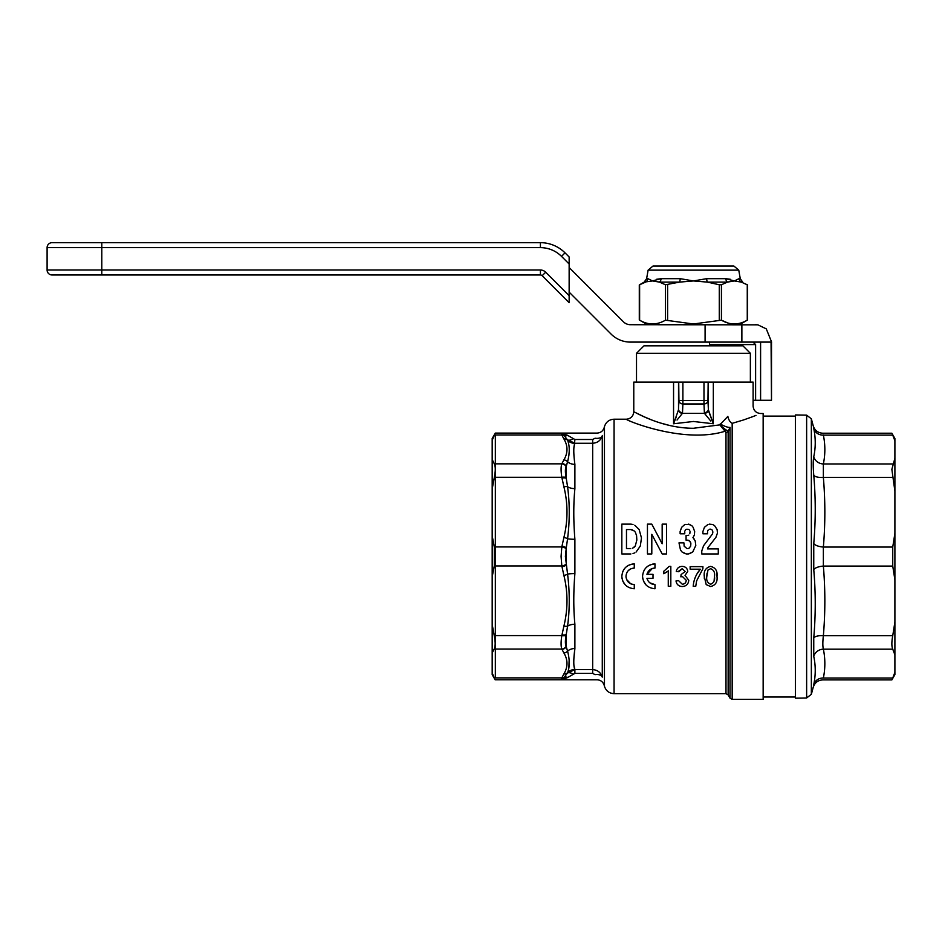 <?xml version="1.0" encoding="UTF-8"?>
<svg xmlns="http://www.w3.org/2000/svg" width="942" height="942" viewBox="0 0 942 942"><rect width="100%" height="100%" fill="white"/><g stroke="black" fill="none" stroke-linecap="round" stroke-linejoin="round"><path stroke-width="1.41" d="M633.012 524.506L630.881 524.129L633.012 524.506M634.837 552.813L633.012 553.578L634.837 552.813M630.881 553.955L621.838 553.955L621.838 524.129L630.881 524.129M687.872 548.538L689.002 548.256L687.872 548.538M690.639 542.498L690.875 543.711L689.909 541.297L687.872 540.155L689.002 540.437M688.72 535.174L687.848 535.445L688.72 535.174M689.791 533.808L690.027 531.712M689.344 529.981L689.791 530.829L689.344 529.981M687.848 529.192L688.72 529.463L687.848 529.192M686.07 529.463L686.942 529.192L686.07 529.463M684.999 530.829L685.446 529.981L684.999 530.829M685.246 524.423L689.956 524.529L688.343 524.129L691.875 525.718L693.124 527.296L694.666 531.547L694.36 535.044L693.124 537.34M693.96 538.577L692.947 537.564L695.196 540.896L695.797 545.5L692.723 552L688.355 553.955L690.827 553.189M683.963 553.189L686.424 553.955L682.067 552L680.513 550.057L678.994 542.875L683.916 542.875L684.151 546.195L686.918 548.538M712.8 532.925L712.8 531.712L712.8 532.925M712.576 530.829L712.117 529.981L712.576 530.829M710.621 529.192L709.726 529.192M708.231 529.981L707.772 530.829L708.231 529.981M707.536 531.712L707.536 533.784L702.897 533.784L702.897 531.547L704.439 527.296L708.019 524.423M707.772 547.82L715.908 537.34L717.439 533.09L717.133 529.592L714.648 525.718L712.741 524.529L709.232 524.129M720.206 423.959A7.454 1.554 -154.8 0 0 730.015 427.362L728.142 431.306A2.485 2.249 0 0 1 725.988 432.437L725.057 431.236C683.774 444.283 625.241 420.061 626.324 419.214C625.311 420.085 683.762 444.271 725.057 431.236L719.829 424.877L727.86 416.388C761.006 403.27 761.006 403.27 727.86 416.388A7.454 4.192 -105.5 0 0 732.169 423.335L743.356 420.014M710.774 421.062L704.475 413.361A3.98 3.427 -13.1 0 0 708.419 409.923L713.329 423.77L693.442 421.474L673.554 423.77L678.464 409.923A3.98 3.427 13.1 0 0 682.408 413.361L677.051 420.038M693.442 428.269C660.978 428.339 633.53 411.195 633.778 411.76C633.507 411.171 660.895 428.327 693.442 428.269L719.829 424.877L725.352 429.458M732.169 423.335C769.355 410.9 769.355 410.9 732.169 423.335L732.169 699.376L763.15 699.376L763.15 413.503L760.559 413.503C756.037 413.055 753.553 410.571 753.105 406.037L753.105 382.122L713.329 382.122L713.329 423.77L708.867 411.866M743.815 419.861L752.599 416.717M752.846 416.623L756.002 415.375M763.15 697.021L795.46 697.021M763.15 416.105L795.46 416.105M636.509 353.297L643.975 345.832L742.908 345.832L750.374 353.297L636.509 353.297L636.509 382.122M704.381 412.667L703.98 403.965A3.98 3.438 -2.6 0 0 707.96 400.515L708.36 409.217L708.36 382.122L678.523 382.122L678.523 409.217A3.98 3.438 2.6 0 0 682.503 412.667L682.408 413.361L704.475 413.361L704.381 412.667A3.98 3.438 -2.6 0 0 708.36 409.217L708.419 409.923M573.525 662.085L574.891 648.52C573.419 659.612 573.419 666.606 574.891 669.503L574.891 673.389L567.732 677.451A7.454 5.169 -133.7 0 0 564.27 677.192L561.079 679.783L561.974 677.569A4.969 4.522 25.5 0 0 564.27 677.192L567.343 673.153L574.891 669.621L592.671 669.621L592.671 443.258C597.593 442.917 600.796 440.42 602.279 435.757C604.811 424.995 604.811 424.995 602.279 435.757L602.35 435.451M561.974 677.569L563.905 673.942C568.014 666.936 568.014 659.942 563.905 652.994L561.821 649.05C560.843 646.353 560.843 641.867 561.821 635.591L563.905 626.065C568.014 609.133 568.014 592.271 563.905 575.48L561.821 565.954L561.079 556.439L561.821 546.925L563.905 537.411C568.014 520.479 568.014 503.605 563.905 486.814L561.974 478.053A4.969 1.872 -11.2 0 1 566.272 478.336L567.567 486.72A9.938 5.899 180 0 0 574.891 488.627C573.419 503.805 573.419 520.69 574.891 539.283L574.891 573.596C573.419 592.177 573.419 609.062 574.891 624.252A9.938 5.899 0 0 0 567.567 626.159L566.118 635.332C565.153 640.43 565.153 644.092 566.118 646.318L567.567 651.11C569.804 659.8 569.804 666.995 567.567 672.682L567.343 673.153A7.454 3.321 -142.2 0 1 572.995 673.977M570.711 442.328L574.891 443.258L567.343 439.737L563.999 435.322A4.969 4.522 154.1 0 0 561.821 434.992L495.339 434.992C495.468 432.472 495.468 432.472 495.339 434.992A7.454 6.888 -175.7 0 0 494.385 435.039L492.183 440.373L492.183 459.543L492.183 438.489L495.292 433.096L561.079 433.096L567.261 435.145L574.891 439.502L592.671 439.502L595.073 438.218C597.605 431.495 597.605 431.495 595.073 438.218C597.605 431.495 597.605 431.495 595.073 438.218A7.454 4.298 13.5 0 0 602.279 435.757L602.279 677.133A7.454 4.298 -13.5 0 0 595.073 674.66L592.671 673.389L574.891 673.389M494.315 546.984L492.183 535.88L492.183 489.004L492.183 624.511L492.183 576.81L494.303 565.895L494.315 546.984A7.454 2.85 -1.8 0 1 495.339 546.925L495.339 677.887C495.468 680.407 495.468 680.407 495.339 677.887L561.821 677.887A4.969 4.522 25.9 0 0 563.999 677.569A7.454 5.416 -134.1 0 1 567.261 677.734L561.079 679.783L563.999 677.569M561.974 546.16A4.969 1.872 11.2 0 1 566.272 547.891L565.388 556.439L567.567 574.078C569.804 592.082 569.804 609.439 567.567 626.159A4.969 1.86 13.4 0 1 563.905 626.065M642.55 576.327C643.268 568.803 647.401 564.658 654.984 563.905L654.984 568.038C650.851 568.309 648.167 570.405 646.942 574.337L653.006 574.337L653.006 578.317L646.942 578.317C648.155 582.238 650.84 584.334 654.984 584.617L654.984 588.762C647.389 587.985 643.256 583.84 642.55 576.327L642.809 578.835M643.492 581.073L646.047 584.97M628.338 570.546L631.081 568.685M631.128 568.662L634.272 568.038C629.221 568.556 626.454 571.311 625.983 576.327C626.454 581.344 629.209 584.099 634.272 584.617L634.272 588.762C626.677 587.985 622.532 583.84 621.838 576.327L622.097 578.835M622.78 581.073L625.335 584.97M666.524 524.129L666.524 553.955L662.191 553.955L651.805 534.326L651.805 553.955L647.448 553.955L647.448 524.129L651.782 524.129L662.167 543.758L662.167 524.129L666.524 524.129M634.802 525.259L639.123 529.475L641.478 537.929L640.301 546.042L636.109 552.024M634.508 531.088L630.74 529.545L632.553 529.863M635.249 532.018L636.568 535.645L636.839 540.06L635.249 546.066L632.553 548.22L634.508 546.996M630.74 548.538L626.477 548.538L626.477 529.545L630.74 529.545M621.838 576.327C622.544 568.803 626.689 564.658 634.272 563.905L634.272 568.038M634.272 563.905L631.835 564.14M629.48 564.859L627.348 566.001M623.922 569.439L622.78 571.582M634.272 584.617L631.093 583.981M630.693 583.804L626.63 579.53L626.018 577.105M690.145 566.637L690.145 569.192L700.342 569.192C696.067 574.173 693.689 579.86 693.206 586.277L695.749 586.277L696.633 580.861L702.897 568.709L702.897 566.637L690.145 566.637M696.633 580.861L695.749 586.277M696.986 573.902L700.342 569.192M681.101 574.549L680.842 576.834L682.491 576.563L686.212 580.272C686.07 582.721 684.763 584.04 682.302 584.228L678.57 580.661L676.015 580.92C676.544 584.417 678.605 586.289 682.208 586.525C686.188 586.265 688.378 584.181 688.767 580.284L685.034 575.385L687.742 571.441C687.33 568.226 685.435 566.531 682.09 566.389C678.841 566.566 676.909 568.273 676.274 571.488L678.829 571.735L682.173 568.685L685.199 571.523L681.101 574.549M682.173 568.685L678.016 571.653M668.267 570.77L668.267 586.277L670.822 586.277L670.822 566.389L669.173 566.389L663.674 571.358L663.674 573.702L667.619 571.358M663.674 571.358L669.173 566.389M710.621 568.685C713.824 569.969 715.108 572.559 714.472 576.457C715.108 580.331 713.836 582.921 710.645 584.228C707.454 582.921 706.182 580.331 706.818 576.457L707.972 570.04L710.621 568.685L707.972 570.04M714.095 580.943L714.472 576.457M707.006 573.172L706.818 576.457M710.645 566.389C705.77 567.602 703.639 570.958 704.275 576.469L706.206 584.617L710.645 586.525C715.531 585.312 717.651 581.956 717.015 576.469C717.663 571.005 715.543 567.649 710.645 566.389M704.345 578.6L704.31 574.797M716.803 572.924L717.015 576.469M654.984 563.905L652.547 564.14M650.204 564.859L648.061 566.001M644.634 569.439L643.492 571.582M654.984 584.617L649.862 582.839M648.061 580.884L646.942 578.317M646.942 574.337L652.264 568.497L654.984 568.038M689.002 548.256L690.639 546.195L690.875 543.711M687.872 540.155L686.07 540.155L686.07 535.445L687.848 535.445M684.763 531.712L684.763 533.784L680.124 533.784L680.124 531.547L681.655 527.296L684.822 524.529M688.355 553.955L686.424 553.955M707.477 548.892L718.287 548.892L718.287 553.955L701.766 553.955L701.766 550.988L703.556 545.748L712.576 533.808M712.117 529.981L711.493 529.463M492.183 652.959L492.183 672.953L492.183 652.959L494.244 648.956C495.468 646.353 495.468 641.891 494.256 635.591L492.183 624.511L492.183 657.033M572.995 438.901A7.454 3.321 142.2 0 1 567.343 439.737L567.567 440.208C569.804 445.907 569.804 453.102 567.567 461.78L566.272 466.231A4.969 4.522 -154.5 0 0 561.974 463.523L563.905 459.896C568.014 452.878 568.014 445.896 563.905 438.937L563.905 438.948M567.732 435.44A7.454 5.169 133.7 0 1 564.27 435.687A4.969 4.522 154.5 0 0 561.974 435.31L563.905 438.937A4.969 4.486 150.1 0 1 567.567 440.208A9.938 9.832 180 0 0 574.891 443.388C573.419 446.272 573.419 453.267 574.891 464.371L574.891 488.627M563.905 459.896A4.969 4.486 -150.1 0 1 567.567 461.78A9.938 8.007 180 0 0 574.891 464.371M492.183 489.004L494.35 477.288C495.574 471.012 495.574 466.549 494.362 463.911L492.183 459.543L492.183 489.004M494.385 435.039L495.292 433.096M495.339 434.992L495.339 546.925L561.821 546.925A4.969 1.872 11.4 0 1 566.118 548.668M561.974 478.053L561.821 477.288C560.843 471.035 560.843 466.561 561.821 463.841L561.974 463.523M561.974 649.368A4.969 4.522 -25.5 0 0 566.272 646.648L566.272 634.555A4.969 1.872 11.2 0 1 561.974 634.826M494.244 648.956A7.454 6.888 4.3 0 0 495.339 649.05L561.821 649.05A4.969 4.522 -25.9 0 0 566.118 646.318M494.256 635.591A7.454 2.85 -1.8 0 0 495.339 635.591L561.821 635.591A4.969 1.872 11.4 0 0 566.118 635.332M561.974 566.719A4.969 1.872 -11.2 0 0 566.272 565L566.272 547.891L567.567 538.8C569.804 520.844 569.804 503.475 567.567 486.72A4.969 1.86 -13.4 0 0 563.905 486.814M494.303 565.895A7.454 2.85 1.8 0 0 495.339 565.954L561.821 565.954A4.969 1.872 -11.4 0 0 566.118 564.211M566.118 477.559L566.118 466.561C565.153 468.81 565.153 472.472 566.118 477.559A4.969 1.872 -11.4 0 0 561.821 477.288L495.339 477.288A7.454 2.85 1.8 0 0 494.35 477.288M566.118 466.561A4.969 4.522 -154.1 0 0 561.821 463.841L495.339 463.841A7.454 6.888 175.7 0 0 494.362 463.911M574.891 539.283A9.938 1.495 0 0 1 567.567 538.8A4.969 1.86 13.4 0 0 563.905 537.411M574.891 573.596A9.938 1.495 0 0 0 567.567 574.078A4.969 1.86 -13.4 0 1 563.905 575.48M574.891 624.252L574.891 648.52A9.938 8.007 0 0 0 567.567 651.11A4.969 4.486 -29.9 0 1 563.905 652.994M574.22 666.595L574.891 669.503A9.938 9.832 0 0 0 567.567 672.682A4.969 4.486 29.9 0 1 563.905 673.942M495.339 677.887A7.454 6.888 -4.3 0 1 494.232 677.828C495.445 680.43 495.445 680.43 494.232 677.828L492.183 672.953L492.183 674.649L495.139 679.771L596.992 679.783C600.631 680.006 603.033 681.843 604.199 685.305L604.058 684.681M574.22 446.284L574.891 439.502M568.862 455.575L569.121 452.501M568.862 668.161L569.121 660.46M592.671 673.389L592.671 669.621C597.581 669.95 600.784 672.458 602.279 677.133C604.811 687.896 604.811 687.896 602.279 677.133M595.073 674.66C597.605 681.384 597.605 681.384 595.073 674.66M563.999 435.322L561.079 433.096L561.821 434.992L561.079 433.096L563.999 435.322A7.454 5.416 134.1 0 0 567.261 435.145M567.355 439.761L568.886 441.209M708.36 382.122L713.329 382.122M678.464 409.923L678.923 400.515A3.98 3.438 2.6 0 0 682.891 403.965L682.891 400.515L703.98 400.515L703.98 382.122L708.16 382.122L707.96 400.515L703.98 400.515L703.98 403.965L682.891 403.965L682.503 412.667M678.923 382.322L682.891 382.322L678.723 382.122L678.923 400.515L682.891 400.515L682.891 382.322L707.96 382.322M676.45 416.458L673.554 423.77L673.554 382.122L633.778 382.122L633.778 411.76C633.33 416.282 630.846 418.766 626.324 419.214L614.066 419.214L614.066 693.665C609.203 693.371 606 690.91 604.458 686.294L604.458 426.585C606 421.969 609.203 419.508 614.066 419.214M673.554 382.122L678.523 382.122M670.386 425.678L660.118 422.899M651.193 419.743L643.963 416.705M643.939 416.694L633.778 411.76M723.939 428.575L720.571 425.678M725.057 431.236A2.485 1.766 116.9 0 0 726.482 430.023L728.142 431.306L728.142 694.902L725.988 693.665L725.988 432.437M667.183 571.712L666.583 572.135M665.099 573.042L663.674 573.702M894.9 491.1L894.9 458.295L891.862 469.352L894.9 491.1L894.9 533.372L892.745 547.055L892.745 566.083L894.9 579.766L894.9 533.372M813.758 637.899A9.938 3.792 -175.2 0 1 823.367 635.72C822.66 641.997 822.66 646.483 823.367 649.168A9.938 9.161 168.6 0 0 813.758 656.362C815.725 665.664 815.725 675.084 813.758 684.646C815.725 675.073 815.725 665.653 813.758 656.362L813.758 637.899C815.725 615.067 815.725 592.306 813.758 569.627L813.758 543.51C815.725 520.785 815.725 498.035 813.758 475.239C813.052 466.62 813.052 460.461 813.758 456.776L813.758 456.788M894.9 458.295L894.9 440.785L892.745 435.122C891.568 432.602 891.568 432.602 892.745 435.122L823.367 435.122C822.66 432.602 822.66 432.602 823.367 435.122C825.333 444.73 825.333 454.35 823.367 463.959A9.938 9.161 11.4 0 1 813.758 456.776C815.725 447.474 815.725 438.042 813.758 428.492C813.052 424.983 813.052 424.983 813.758 428.492A9.938 9.161 -11.4 0 0 823.367 435.122L823.32 434.945M795.46 414.951L795.46 698.187L806.635 697.987L806.635 415.139L795.46 414.951M892.745 463.959L823.367 463.959L823.367 477.417A9.938 3.792 -4.8 0 1 813.758 475.239M892.745 477.417L823.367 477.417C825.333 500.626 825.333 523.834 823.367 547.055A9.938 3.792 4.8 0 1 813.758 543.51M892.745 547.055L823.367 547.055L823.367 566.083C825.333 589.292 825.333 612.5 823.367 635.72L892.745 635.72C891.568 641.961 891.568 646.447 892.745 649.168L894.9 654.831L894.9 622.038L892.745 635.72M813.758 569.627A9.938 3.792 175.2 0 1 823.367 566.083L892.745 566.083M892.745 678.016C891.568 680.524 891.568 680.524 892.745 678.016L894.9 672.341L892.745 678.016L823.367 678.016C822.66 680.536 822.66 680.536 823.367 678.016C822.66 680.536 822.66 680.536 823.367 678.016A9.938 9.161 -168.6 0 0 813.758 684.646L813.711 684.869M813.758 684.646C813.052 688.155 813.052 688.155 813.758 684.646M892.745 649.168L823.367 649.168C825.333 658.788 825.333 668.396 823.367 678.016M894.9 440.785L894.9 438.489L891.862 433.226L822.837 433.226C817.974 432.931 814.771 430.47 813.229 425.855L811.345 418.825L811.345 694.301L806.635 697.987M894.9 622.038L894.9 579.766M811.345 694.301L813.229 687.271C814.771 682.656 817.974 680.206 822.837 679.9L891.862 679.9L894.9 674.649L894.9 654.831M709.597 345.832L709.597 344.595A2.485 0.624 90 0 0 708.973 342.099M753.035 342.099L755.614 344.595L709.597 344.595M771.51 342.099L771.498 400.279L755.614 400.279L755.614 344.595M760.594 400.279L760.594 342.099M755.614 400.279L753.105 400.279M569.145 292.138L611.099 334.092A27.342 27.342 90 0 0 630.445 342.099L771.628 342.099L766.282 328.876L757.863 324.837L630.445 324.707A9.938 9.938 -90 0 1 623.404 321.787L569.145 267.528M755.437 324.707L757.863 324.837M771.062 342.099L771.498 400.279M540.414 242.671L540.414 247.64L101.795 247.64L101.795 242.671L52.069 242.671L540.414 242.671A34.807 34.807 -90 0 1 565.023 252.856L569.145 256.978L569.145 302.688L542.168 275.712L569.145 302.688M52.069 242.671A4.969 4.969 90 0 0 47.1 247.64L47.1 270.013L540.414 270.013A7.454 7.454 -90 0 1 545.689 272.203L569.145 295.647M52.069 274.982L101.795 274.982L52.069 274.982A4.969 4.969 -90 0 1 47.1 270.013M101.795 274.982L540.414 274.982A2.485 2.485 -90 0 1 542.168 275.712A2.485 2.485 90 0 0 540.414 274.982L101.795 274.982L101.795 247.64L47.1 247.64M648.108 270.142L738.764 270.142L733.877 266.033L653.006 266.033L648.108 270.142L646.612 278.667L647.919 278.667A4.969 4.828 -90 0 1 645.576 282.105L639.618 284.767L639.618 320.174C648.202 325.19 656.809 325.19 665.452 320.174L693.442 323.989L721.431 320.174C730.003 325.19 738.622 325.19 747.265 320.174L747.265 284.767L741.307 282.105L734.348 280.952L738.964 278.667A4.969 4.828 -90 0 0 741.307 282.105L747.595 284.943L747.595 319.986L739.435 324.707M652.794 280.81L661.154 278.667L680.206 278.667L693.442 280.952L706.677 278.667A4.969 1.401 -90 0 0 707.36 282.105L693.442 280.952L679.523 282.105L665.452 284.767L659.494 282.105L652.535 280.952L644.198 282.105L639.288 284.943L639.288 319.986L647.448 324.707M706.677 278.667L725.729 278.667L734.348 280.952L727.389 282.105L721.431 284.767L719.276 284.767L707.36 282.105L727.389 282.105A4.969 3.427 -90 0 1 725.729 278.667L730.403 279.303M727.813 322.965L721.431 320.174L721.431 284.767M680.206 278.667A4.969 1.401 -90 0 1 679.523 282.105L659.494 282.105A4.969 3.427 -90 0 0 661.154 278.667L656.48 279.303M647.919 278.667L652.535 280.952M410.406 242.624L417.023 242.624L410.406 242.624M439.573 242.624L456.093 242.624L439.573 242.671M473.873 242.624L459.331 242.624L473.873 242.624M471.247 242.624L470.635 242.624L471.247 242.624M470.034 242.624L468.822 242.624L470.034 242.624M467.609 242.624L466.396 242.624L467.609 242.624M465.183 242.624L463.97 242.624L465.183 242.624M463.37 242.624L462.757 242.624L463.37 242.624M462.157 242.624L462.757 242.624L462.157 242.624M467.644 242.624L453.102 242.624L467.644 242.624M465.018 242.624L465.619 242.624L465.018 242.624M463.805 242.624L462.593 242.624L463.805 242.624M461.38 242.624L462.593 242.624L461.38 242.624M458.954 242.624L460.167 242.624L458.954 242.624M457.141 242.624L457.741 242.624L457.141 242.624M455.928 242.624L456.54 242.624L455.928 242.624M280.433 242.624L264.207 242.624L280.433 242.671M172.48 242.624L141.571 242.624L172.48 242.624M153.805 242.624L156.454 242.624L153.805 242.624M150.614 242.624L151.744 242.624L150.614 242.624M165.274 242.624L156.454 242.624L165.274 242.624M215.989 242.624L186.598 242.624L215.989 242.624M256.766 242.624L225.95 242.624L256.766 242.624M331.29 242.624L306.951 242.624L331.29 242.624M329.123 242.624L320.256 242.624L329.123 242.624M728.142 694.902L730.015 698.14L730.015 427.362M592.671 439.502L592.671 443.258L574.891 443.258M705.087 324.707L705.087 342.099M741.872 324.707L741.872 342.099M565.023 252.856L561.514 256.377A29.826 29.826 90 0 0 540.414 247.64M569.145 264.007L561.514 256.377M542.168 275.712L545.689 272.203M540.414 274.982L540.414 270.013M738.964 278.667L740.271 278.667L742.685 282.105M719.276 284.767L719.276 320.174M665.452 284.767L665.452 320.174M667.607 284.767L667.607 320.174M732.169 699.376L730.015 698.14M750.374 353.297L750.374 382.122M561.079 433.096L596.992 433.096C600.631 432.873 603.033 431.036 604.199 427.574L604.458 426.585M604.199 685.305L604.458 686.294M725.988 693.665L614.066 693.665M811.345 418.825L806.635 415.139M738.764 270.142L740.271 278.667M646.612 278.667L644.198 282.105"/></g></svg>
